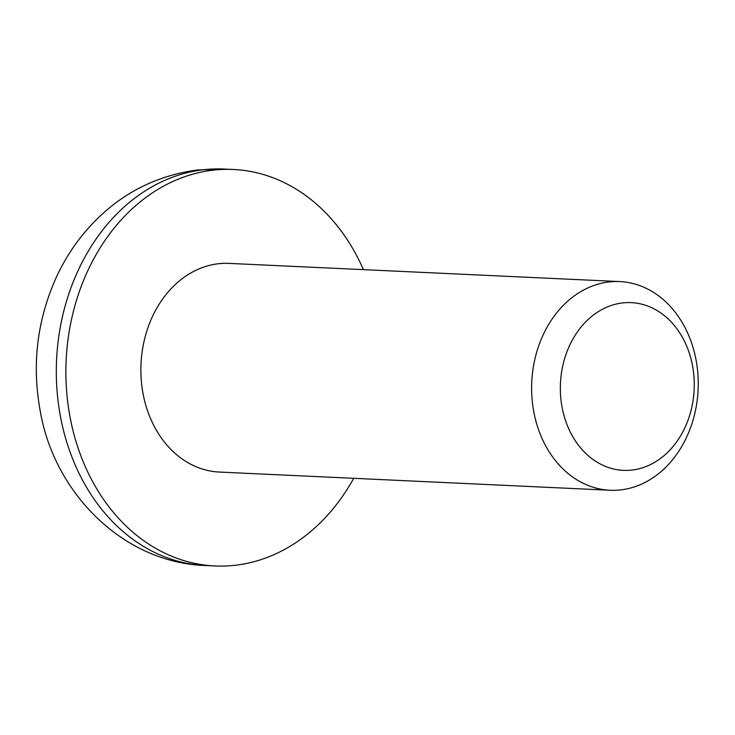 <?xml version="1.0" encoding="UTF-8"?>
<svg xmlns="http://www.w3.org/2000/svg" width="735" height="735" viewBox="0 0 735 735"><rect width="100%" height="100%" fill="white"/><g stroke="black" fill="none" stroke-linecap="round" stroke-linejoin="round"><path stroke-width="1.1" d="M619.789 281.579L229.044 263.387A104.453 83.266 92.7 0 0 218.194 263.773A104.453 83.266 92.7 0 0 140.872 370.651A104.453 83.266 92.7 0 0 219.333 472.054L610.078 490.254A104.453 83.266 -87.3 0 1 531.616 388.843A104.453 83.266 -87.3 0 1 608.938 281.964A104.453 83.266 -87.3 0 1 619.789 281.579A104.453 83.266 -87.3 0 1 698.25 382.981A104.453 83.266 -87.3 0 1 620.928 489.868A104.453 83.266 -87.3 0 1 610.078 490.254M622.481 302.939A83.946 66.922 -87.3 0 1 694.088 378.681A83.946 66.922 -87.3 0 1 632.118 470.042A83.946 66.922 -87.3 0 1 560.511 394.3A83.946 66.922 -87.3 0 1 622.481 302.939M363.421 269.644A198.45 158.209 92.7 0 0 233.418 169.482A198.45 158.209 92.7 0 0 212.801 170.208A198.45 158.209 92.7 0 0 65.884 373.288A198.45 158.209 92.7 0 0 214.96 565.959A198.45 158.209 92.7 0 0 235.577 565.233A198.45 158.209 92.7 0 0 353.71 478.31M203.227 169.767A198.45 158.209 92.7 0 0 56.31 372.847A198.45 158.209 92.7 0 0 205.377 565.518C123.967 562.909 54.675 493.993 40.342 411.701C31.587 364.523 37.117 319.284 56.917 275.983C64.165 260.567 73.132 246.381 83.818 233.418C113.998 197.32 151.86 176.17 197.403 169.969L223.844 169.041A198.45 158.209 92.7 0 0 203.227 169.767M223.844 169.041L233.418 169.482M205.387 565.518L214.96 565.959"/></g></svg>
